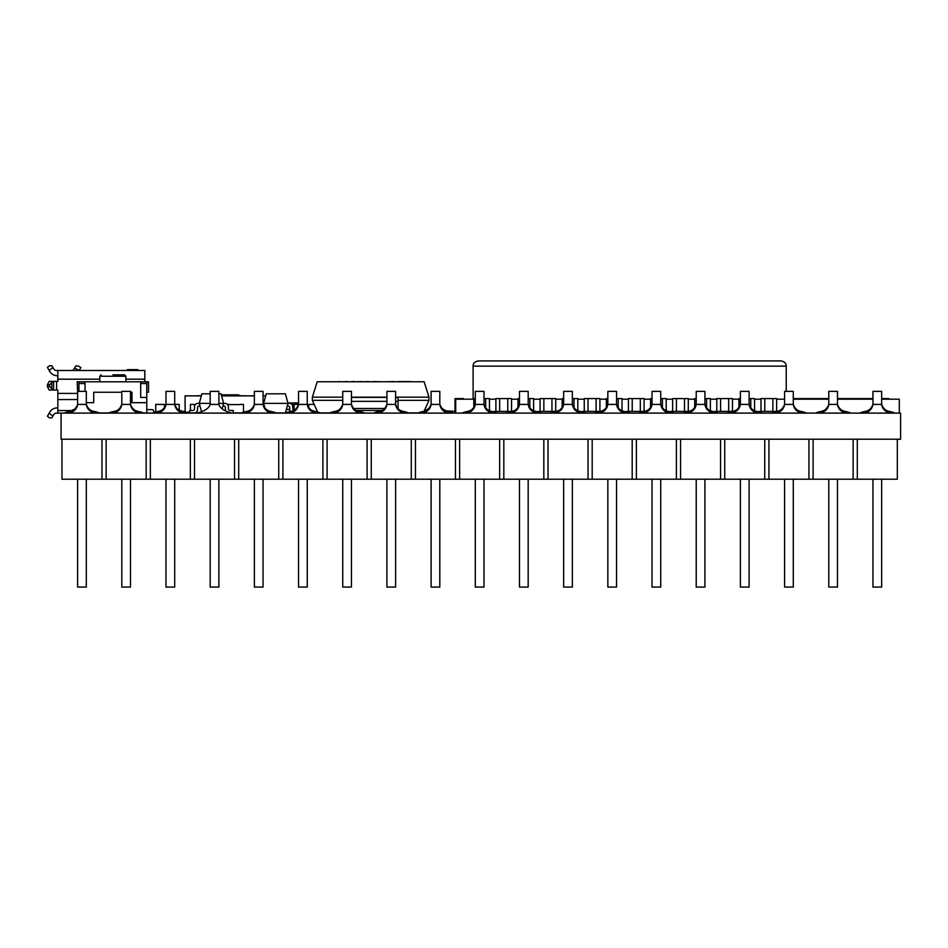 <?xml version="1.0" encoding="UTF-8"?>
<svg xmlns="http://www.w3.org/2000/svg" width="948" height="948" viewBox="0 0 948 948"><rect width="100%" height="100%" fill="white"/><g stroke="black" fill="none" stroke-linecap="round" stroke-linejoin="round"><path stroke-width="1.42" d="M127.423 370.49L127.423 369.625L137.863 369.625L137.863 370.49M127.423 369.625L137.863 369.625M243.482 411.373L244.276 412.167M201.332 395.873L185.097 395.873L185.097 412.273M398.065 397.425L395.612 397.425L398.065 397.425L398.065 408.766M386.914 397.425L351.435 397.425L386.914 397.425M381.475 410.472L356.886 410.472L381.499 410.46M85.012 391.37L85.012 381.807L140.683 381.807L140.683 397.461L146.774 397.461L146.774 402.675L131.985 402.675L131.985 392.235L130.504 392.235M121.806 392.235L93.71 392.235L93.71 402.675L86.315 402.675M265.013 408.351L263.651 403.374L266.258 393.811L285.395 393.811L288.002 403.374L263.058 403.374M263.331 406.017A1.742 1.742 0 0 1 263.651 405.981L264.362 405.981M292.79 406.858L292.79 408.766A1.742 1.742 0 0 0 293.607 410.235A1.742 1.742 0 0 1 292.79 408.766L292.79 406.858A3.484 3.484 0 0 0 289.306 403.374L288.002 403.374L285.395 412.937L275.69 412.937M287.291 405.981L288.002 405.981A1.742 1.742 0 0 1 289.744 407.723L289.744 409.631A3.484 3.484 0 0 0 290.325 411.551M289.306 403.374L288.002 403.374M288.002 405.981A1.742 1.742 0 0 1 289.744 407.723L289.744 409.631M473.099 399.203L473.099 366.141L786.224 366.141C786.33 363.368 784.589 361.626 780.998 360.927C784.589 361.626 786.319 363.368 786.224 366.141L786.224 391.37M473.799 407.924L473.799 398.587L475.292 398.587M489.452 410.472L489.452 398.587L483.99 398.587M489.452 399.203L495.887 399.203M511.541 399.203L517.975 399.203M533.629 399.203L540.076 399.203M555.729 399.203L562.164 399.203M577.818 399.203L584.252 399.203M599.918 399.203L606.353 399.203M622.006 399.203L628.441 399.203M644.095 399.203L650.529 399.203M666.195 399.203L672.63 399.203M688.284 399.203L694.718 399.203M710.372 399.203L716.807 399.203M732.472 399.203L738.907 399.203M754.561 399.203L760.995 399.203M776.649 399.203L784.589 399.203M793.286 399.203L828.777 399.203M837.475 399.203L872.954 399.203M881.652 399.203L899.297 399.203L899.297 413.115M455.704 413.115L455.704 399.203L473.799 399.203M455.704 399.203L455.704 398.587L463.525 398.587L463.525 399.203M455.004 413.115L455.004 398.587L455.704 398.587M776.649 411.373L776.649 398.587L764.775 398.587L764.775 411.373M760.995 411.373L760.995 398.587L764.775 398.587M772.869 411.373L772.869 398.587M754.561 410.472L754.561 398.587L749.098 398.587M738.907 407.924L738.907 398.587L740.4 398.587M750.78 408.102L750.78 398.587M732.472 411.373L732.472 398.587L720.599 398.587L720.599 411.373M716.807 411.373L716.807 398.587L720.599 398.587M728.68 411.373L728.68 398.587M710.372 410.472L710.372 398.587L704.921 398.587M694.718 407.924L694.718 398.587L696.223 398.587M706.592 408.102L706.592 398.587M688.284 411.373L688.284 398.587L676.41 398.587L676.41 411.373M672.63 411.373L672.63 398.587L676.41 398.587M684.503 411.373L684.503 398.587M666.195 410.472L666.195 398.587L660.732 398.587M650.529 407.924L650.529 398.587L652.034 398.587M662.403 408.102L662.403 398.587M644.095 411.373L644.095 398.587L632.221 398.587L632.221 411.373M628.441 411.373L628.441 398.587L632.221 398.587M640.315 411.373L640.315 398.587M622.006 410.472L622.006 398.587L616.544 398.587M606.353 407.924L606.353 398.587L607.846 398.587M618.226 408.102L618.226 398.587M599.918 411.373L599.918 398.587L588.044 398.587L588.044 411.373M584.252 411.373L584.252 398.587L588.044 398.587M596.126 411.373L596.126 398.587M577.818 410.472L577.818 398.587L572.355 398.587M562.164 407.924L562.164 398.587L563.657 398.587M574.038 408.102L574.038 398.587M555.729 411.373L555.729 398.587L543.856 398.587L543.856 411.373M540.076 411.373L540.076 398.587L543.856 398.587M551.949 411.373L551.949 398.587M533.629 410.472L533.629 398.587L528.178 398.587M517.975 407.924L517.975 398.587L519.48 398.587M529.849 408.102L529.849 398.587M511.541 411.373L511.541 398.587L499.667 398.587L499.667 411.373M495.887 411.373L495.887 398.587L499.667 398.587M507.761 411.373L507.761 398.587M485.66 408.102L485.66 398.587M888.857 399.203L888.857 398.587L881.652 398.587M793.286 398.587L828.777 398.587M837.475 398.587L872.954 398.587M294.117 409.986L294.117 404.417L298.549 404.417L298.549 391.37L307.247 391.37L307.247 404.417C307.922 408.73 310.612 411.633 315.317 413.115M201.497 411.515L199.281 403.374L201.888 393.811L210.183 393.811M218.881 393.811L221.026 393.811L223.633 403.374L218.881 403.374M210.183 403.374L197.978 403.374A3.484 3.484 0 0 0 194.494 406.858L194.494 408.766A1.742 1.742 0 0 1 192.752 410.508L189.719 410.508L189.719 413.115M195.146 412.937A3.484 3.484 0 0 0 197.54 409.631L197.54 407.723A1.742 1.742 0 0 1 199.281 405.981L199.992 405.981M233.208 413.115L233.208 410.508L230.163 410.508A1.742 1.742 0 0 1 228.421 408.766L228.421 406.858A3.484 3.484 0 0 0 224.937 403.374L223.633 403.374L222.116 408.932M222.922 405.981L223.633 405.981A1.742 1.742 0 0 1 225.375 407.723L225.375 409.631A3.484 3.484 0 0 0 225.541 410.697M224.937 403.374L223.633 403.374M230.163 410.508A1.742 1.742 0 0 1 228.421 408.766L228.421 406.858M223.633 405.981A1.742 1.742 0 0 1 225.375 407.723L225.375 409.631M78.933 391.37L78.933 383.537L85.012 383.537M146.774 412.937L146.774 402.675M146.774 397.461L146.774 381.807L148.516 381.807L148.516 392.235L146.774 392.235M140.683 383.537L146.774 383.537M240.01 404.595L229.57 404.595M227.425 404.417L229.57 404.417M243.482 412.416L243.482 404.417L240.01 404.417M339.55 381.748L338.626 381.748M344.954 381.748L347.205 381.748M351.898 381.582L354.671 381.582L351.898 381.748M362.752 381.748L357.609 381.748M368.725 381.748L365.75 381.748M397.876 381.582L410.211 381.582L397.876 381.748M379.425 381.748L373.18 381.748M394.463 381.748L384.106 381.748M395.612 397.165L428.994 397.165L424.135 381.748L317.213 381.748L312.354 397.165L312.342 400.34L318.09 413.115M386.914 397.165L351.435 397.165M342.738 397.165L312.342 397.165M428.994 397.165L428.994 400.34L398.065 400.34M342.738 400.34L312.342 400.34M428.994 400.34L424.171 411.088L428.958 408.517L431.103 404.417L431.103 391.37L439.801 391.37L439.801 404.417C440.476 408.73 443.166 411.633 447.883 413.115M394.463 381.582L384.26 381.748M379.425 381.582L376.427 381.748M376.427 381.582L373.18 381.582M368.725 381.582L368.002 381.748M368.002 381.582L365.75 381.582M362.752 381.582L358.32 381.748M358.32 381.582L357.609 381.582M347.205 381.582L344.954 381.582M339.55 381.582L338.626 381.582M238.481 394.854L239.702 395.707L238.481 394.854L221.311 394.854M224.866 394.854L222.259 394.854M222.259 394.676L221.263 394.676M230.447 394.854L226.43 394.854M99.801 381.807L99.801 376.238L125.894 376.238L124.508 374.839L112.848 374.839M125.894 381.807L125.894 376.238M157.913 413.115C162.629 411.633 165.319 408.73 165.995 404.417L179.219 404.417L179.219 410.034L182.407 411.373L185.097 411.373M897.318 439.386L900.292 439.208M780.998 360.927L478.313 360.927C474.735 361.626 472.993 363.368 473.099 366.141L786.224 366.141M286.332 409.5L289.744 409.5M140.683 381.807L146.774 381.807M78.933 383.537L78.933 381.807L85.012 381.807M151.988 409.631L146.774 409.631L151.988 409.631A1.742 1.742 0 0 1 153.73 411.373L153.73 412.83L153.73 411.373M61.075 413.115L900.6 413.115L900.6 439.208L61.075 439.208L61.075 413.115L57.84 413.115L57.84 390.066L49.711 390.066M61.964 439.208L61.964 479.214L897.318 479.214L897.318 439.208M857.3 479.214L857.3 439.208M872.954 479.214L872.954 587.073L881.652 587.073L881.652 479.214M853.129 479.214L853.129 439.208M813.111 479.214L813.111 439.208M828.777 479.214L828.777 587.073L837.475 587.073L837.475 479.214M808.94 479.214L808.94 439.208M768.935 479.214L768.935 439.208M784.589 479.214L784.589 587.073L793.286 587.073L793.286 479.214M764.752 479.214L764.752 439.208M724.746 479.214L724.746 439.208M740.4 479.214L740.4 587.073L749.098 587.073L749.098 479.214M720.575 479.214L720.575 439.208M680.557 479.214L680.557 439.208M696.223 479.214L696.223 587.073L704.921 587.073L704.921 479.214M676.386 479.214L676.386 439.208M636.381 479.214L636.381 439.208M652.034 479.214L652.034 587.073L660.732 587.073L660.732 479.214M632.197 479.214L632.197 439.208M592.192 479.214L592.192 439.208M607.846 479.214L607.846 587.073L616.544 587.073L616.544 479.214M588.021 479.214L588.021 439.208M548.003 479.214L548.003 439.208M563.657 479.214L563.657 587.073L572.355 587.073L572.355 479.214M543.832 479.214L543.832 439.208M503.815 479.214L503.815 439.208M519.48 479.214L519.48 587.073L528.178 587.073L528.178 479.214M499.643 479.214L499.643 439.208M459.638 479.214L459.638 439.208M475.292 479.214L475.292 587.073L483.99 587.073L483.99 479.214M455.455 479.214L455.455 439.208M415.449 479.214L415.449 439.208M431.103 479.214L431.103 587.073L439.801 587.073L439.801 479.214M411.278 479.214L411.278 439.208M371.261 479.214L371.261 439.208M386.914 479.214L386.914 587.073L395.612 587.073L395.612 479.214M367.089 479.214L367.089 439.208M327.084 479.214L327.084 439.208M342.738 479.214L342.738 587.073L351.435 587.073L351.435 479.214M322.901 479.214L322.901 439.208M282.895 479.214L282.895 439.208M298.549 479.214L298.549 587.073L307.247 587.073L307.247 479.214M278.724 479.214L278.724 439.208M238.706 479.214L238.706 439.208M254.36 479.214L254.36 587.073L263.058 587.073L263.058 479.214M234.535 479.214L234.535 439.208M194.518 479.214L194.518 439.208M210.183 479.214L210.183 587.073L218.881 587.073L218.881 479.214M190.347 479.214L190.347 439.208M150.341 479.214L150.341 439.208M165.995 479.214L165.995 587.073L174.693 587.073L174.693 479.214M146.158 479.214L146.158 439.208M106.152 479.214L106.152 439.208M121.806 479.214L121.806 587.073L130.504 587.073L130.504 479.214M101.981 479.214L101.981 439.208M77.618 479.214L77.618 587.073L86.315 587.073L86.315 479.214M69.548 413.115C74.264 411.633 76.954 408.73 77.618 404.417L86.315 404.417C86.991 408.73 89.681 411.633 94.397 413.115M64.405 413.115C69.311 410.496 74.3 412.854 77.618 404.417L77.618 391.37L86.315 391.37L86.315 404.417C89.645 412.854 94.634 410.496 99.54 413.115M113.736 413.115C118.441 411.633 121.131 408.73 121.806 404.417L130.504 404.417C131.18 408.73 133.869 411.633 138.586 413.115M108.593 413.115C113.487 410.496 118.476 412.854 121.806 404.417L121.806 391.37L130.504 391.37L130.504 404.417C133.834 412.854 138.823 410.496 143.729 413.115M187.905 413.115C183.011 410.496 178.023 412.854 174.693 404.417C175.368 408.73 178.058 411.633 182.763 413.115M152.782 413.115C157.676 410.496 162.665 412.854 165.995 404.417L165.995 391.37L174.693 391.37L174.693 404.417M212.079 413.115L216.974 413.115M231.928 413.115L231.928 413.115C224.309 411.1 219.96 408.197 218.881 404.417L218.881 391.37L210.183 391.37L210.183 404.417C209.093 408.197 204.744 411.1 197.137 413.115L197.137 413.115M246.29 413.115C250.995 411.633 253.697 408.73 254.36 404.417L263.058 404.417C263.734 408.73 266.424 411.633 271.14 413.115M241.148 413.115C246.053 410.496 251.03 412.854 254.36 404.417L254.36 391.37L263.058 391.37L263.058 404.417C266.388 412.854 271.377 410.496 276.283 413.115M290.479 413.115C295.183 411.633 297.873 408.73 298.549 404.417L307.247 404.417C310.577 412.854 315.566 410.496 320.46 413.115M334.656 413.115C339.372 411.633 342.062 408.73 342.738 404.417L351.435 404.417C352.111 408.73 354.801 411.633 359.505 413.115M329.513 413.115C334.419 410.496 339.408 412.854 342.738 404.417L342.738 391.37L351.435 391.37L351.435 404.417C354.765 412.854 359.742 410.496 364.648 413.115M378.844 413.115C383.561 411.633 386.251 408.73 386.914 404.417L395.612 404.417C396.288 408.73 398.978 411.633 403.694 413.115M373.702 413.115C378.608 410.496 383.596 412.854 386.914 404.417L386.914 391.37L395.612 391.37L395.612 404.417C398.942 412.854 403.931 410.496 408.837 413.115M423.033 413.115C427.738 411.633 430.428 408.73 431.103 404.417L439.801 404.417C443.131 412.854 448.12 410.496 453.026 413.115M467.222 413.115C471.926 411.633 474.616 408.73 475.292 404.417L483.99 404.417C484.665 408.73 487.355 411.633 492.059 413.115M462.079 413.115C466.973 410.496 471.962 412.854 475.292 404.417L475.292 391.37L483.99 391.37L483.99 404.417C487.319 412.854 492.308 410.496 497.202 413.115M511.399 413.115C516.115 411.633 518.805 408.73 519.48 404.417L528.178 404.417C528.842 408.73 531.544 411.633 536.248 413.115M506.256 413.115C511.162 410.496 516.15 412.854 519.48 404.417L519.48 391.37L528.178 391.37L528.178 404.417C531.508 412.854 536.485 410.496 541.391 413.115M555.587 413.115C560.292 411.633 562.994 408.73 563.657 404.417L572.355 404.417C573.03 408.73 575.72 411.633 580.437 413.115M550.444 413.115C555.35 410.496 560.327 412.854 563.657 404.417L563.657 391.37L572.355 391.37L572.355 404.417C575.685 412.854 580.674 410.496 585.58 413.115M599.776 413.115C604.48 411.633 607.17 408.73 607.846 404.417L616.544 404.417C617.219 408.73 619.909 411.633 624.625 413.115M594.633 413.115C599.527 410.496 604.516 412.854 607.846 404.417L607.846 391.37L616.544 391.37L616.544 404.417C619.874 412.854 624.862 410.496 629.756 413.115M643.953 413.115C648.669 411.633 651.359 408.73 652.034 404.417L660.732 404.417C661.408 408.73 664.098 411.633 668.802 413.115M638.81 413.115C643.716 410.496 648.705 412.854 652.034 404.417L652.034 391.37L660.732 391.37L660.732 404.417C664.062 412.854 669.051 410.496 673.945 413.115M688.141 413.115C692.858 411.633 695.548 408.73 696.223 404.417L704.921 404.417C705.585 408.73 708.275 411.633 712.991 413.115M682.998 413.115C687.904 410.496 692.893 412.854 696.223 404.417L696.223 391.37L704.921 391.37L704.921 404.417C708.239 412.854 713.228 410.496 718.134 413.115M732.33 413.115C737.034 411.633 739.724 408.73 740.4 404.417L749.098 404.417C749.773 408.73 752.463 411.633 757.179 413.115M727.187 413.115C732.093 410.496 737.07 412.854 740.4 404.417L740.4 391.37L749.098 391.37L749.098 404.417C752.428 412.854 757.416 410.496 762.322 413.115M776.519 413.115C781.223 411.633 783.913 408.73 784.589 404.417L793.286 404.417C793.962 408.73 796.652 411.633 801.356 413.115M771.376 413.115C776.27 410.496 781.259 412.854 784.589 404.417L784.589 391.37L793.286 391.37L793.286 404.417C796.616 412.854 801.605 410.496 806.499 413.115M820.695 413.115C825.412 411.633 828.102 408.73 828.777 404.417L837.475 404.417C838.139 408.73 840.84 411.633 845.545 413.115M815.553 413.115C820.458 410.496 825.447 412.854 828.777 404.417L828.777 391.37L837.475 391.37L837.475 404.417C840.805 412.854 845.782 410.496 850.688 413.115M864.884 413.115C869.589 411.633 872.29 408.73 872.954 404.417L881.652 404.417C882.327 408.73 885.017 411.633 889.734 413.115M859.741 413.115C864.647 410.496 869.624 412.854 872.954 404.417L872.954 391.37L881.652 391.37L881.652 404.417C884.982 412.854 889.971 410.496 894.876 413.115M511.754 411.373L494.169 411.373L494.169 412.202M555.943 411.373L538.346 411.373L538.346 412.202M600.131 411.373L582.534 411.373L582.534 412.202M644.32 411.373L626.723 411.373L626.723 412.202M688.497 411.373L670.911 411.373L670.911 412.202M732.685 411.373L715.088 411.373L715.088 412.202M776.874 411.373L759.277 411.373L759.277 412.202M439.801 404.464L441.946 408.517L446.283 410.899L455.004 411.373M187.325 412.937L197.551 412.937M233.208 412.937L241.728 412.937M319.879 412.937L330.105 412.937M408.244 412.937L418.471 412.937M143.136 412.937L151.988 413.115M98.948 412.937L109.174 412.937M292.28 405.045L294.117 404.417M292.28 404.595L292.458 405.365M51.832 417.902L49.616 417.902L47.4 416.255L49.154 413.221L52.91 416.018L51.832 417.902L53.586 414.857A3.484 3.484 0 0 1 56.596 413.115L57.84 413.115M57.84 407.901L57.247 407.901A8.698 8.698 0 0 0 49.711 412.25L49.154 413.221M53.586 414.857A3.484 3.484 0 0 1 56.596 413.115M49.616 417.902L47.4 416.255M52.91 381.369L49.616 384.841L47.4 384.841L49.154 381.369L57.84 381.369L57.84 370.49L56.596 370.49A3.484 3.484 0 0 1 53.586 368.76L51.832 365.715L52.91 367.587L49.154 370.395L49.711 371.367A8.698 8.698 0 0 0 57.247 375.716L57.84 375.716M144.819 381.807L144.819 370.49L57.84 370.49M57.247 381.369L57.84 381.369M57.247 390.066L57.84 390.066M49.616 365.715L47.4 367.362L49.616 365.715L51.832 365.715M49.154 370.395L47.4 367.362M49.154 390.066L47.4 386.583L49.616 386.583L52.91 390.066M47.4 384.841L47.4 386.583M49.616 384.841L49.616 386.583M51.832 382.115L51.832 389.32M79.04 370.49L74.619 367.942L75.757 365.975L78.163 365.975L80.876 367.54L78.163 365.975L80.876 367.54L79.17 370.49M74.619 367.942L73.648 369.625A1.742 1.742 0 0 1 72.143 370.49A1.742 1.742 0 0 0 73.648 369.625M78.933 381.807L77.191 381.807L77.618 392.235M287.919 403.054L298.229 402.936L298.359 404.417M298.478 404.417L298.359 403.054M298.229 402.936L287.884 402.936M286.367 409.382L289.744 409.382M221.595 395.873L254.36 395.873M263.058 395.873L265.701 395.873M189.719 412.226L185.097 412.226M254.36 395.707L249.407 395.873M245.307 395.873L246.551 395.873M245.307 395.707L241.74 395.873M241.74 395.707L235.14 395.873M235.14 395.707L221.548 395.707M201.379 395.707L200.348 395.873M200.348 395.707L194.364 395.873M195.335 404.595L193.937 404.595M190.453 410.508L190.453 404.417L193.937 404.417M410.211 381.7L412.119 381.7L410.211 381.748M72.238 410.437A1.742 1.742 0 0 1 73.707 409.631L73.837 409.631M153.73 412.83L155.733 412.226L155.733 404.417L164.431 404.417L164.431 407.996L165.995 404.417M317.39 411.551L317.722 412.285M307.247 404.417L308.692 407.865L308.692 404.417L314.179 404.417M384.793 408.505L353.557 408.505M351.435 401.36L386.914 401.36M395.612 401.36L398.065 401.36M210.183 404.417L218.881 404.417M294.117 404.595L292.458 404.417M57.84 379.188L99.801 379.188M125.894 379.188L144.819 379.188M57.84 410.567L71.953 410.567M57.84 399.558L77.618 399.558M57.84 393.408L77.618 393.408M56.596 381.369L56.596 390.066M53.586 381.369L53.586 390.066M99.801 376.238L101.199 374.839M231.051 412.807L232.094 413.115M198.013 412.807L196.959 413.115M285.336 413.115C290.23 410.496 295.219 412.854 298.549 404.417M417.89 413.115C422.784 410.496 427.773 412.854 431.103 404.417"/></g></svg>

